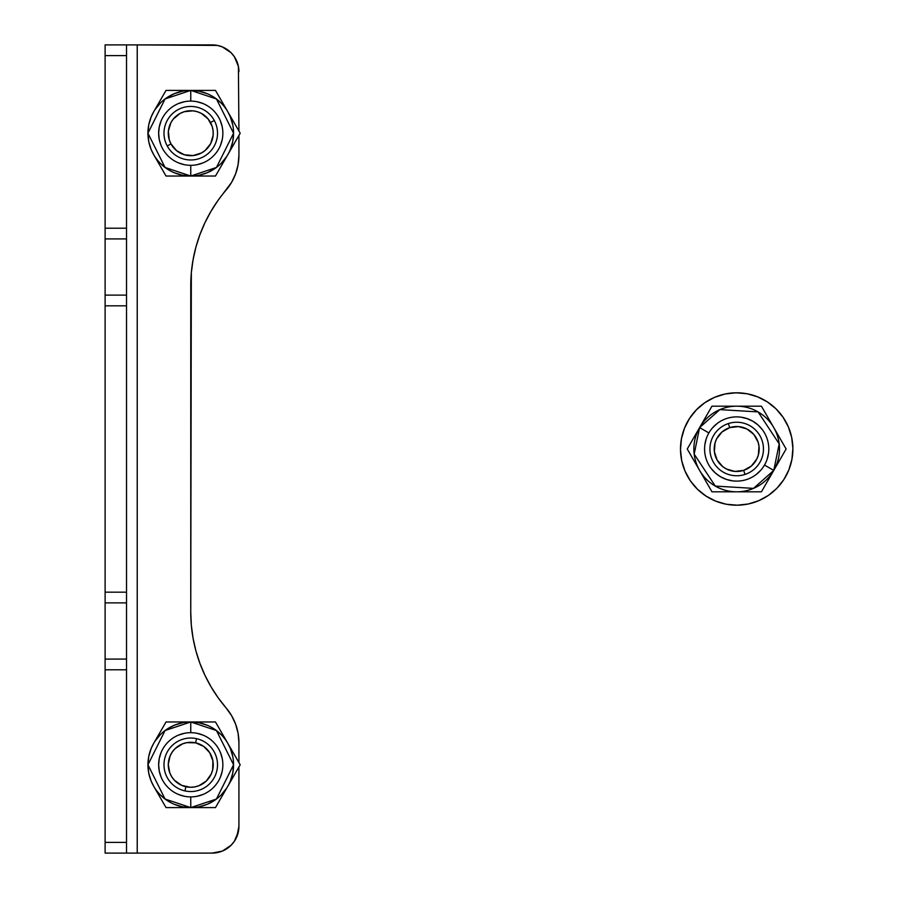 <?xml version="1.0" encoding="UTF-8"?>
<svg xmlns="http://www.w3.org/2000/svg" width="898" height="898" viewBox="0 0 898 898"><rect width="100%" height="100%" fill="white"/><g stroke="black" fill="none" stroke-linecap="round" stroke-linejoin="round"><path stroke-width="1.35" d="M105.111 238.924L126.528 238.924L126.528 295.116L105.111 295.116L105.111 228.215L105.111 238.924L126.528 238.924L126.528 228.215L105.111 228.215L105.111 55.609L105.111 228.215L126.528 228.215L126.528 55.609L105.111 55.609L105.111 44.9L126.528 44.9L105.111 44.9L105.111 55.609L126.528 55.609L126.528 44.9L137.226 44.9L137.226 853.1L212.164 853.1L222.401 851.068L217.383 852.584L222.401 851.068L231.089 845.265L234.412 841.202L238.408 831.559L236.881 836.577L238.924 826.34L238.924 766.993L238.924 826.34A26.76 26.76 0 0 1 212.164 853.1A26.76 26.76 0 0 0 238.924 826.34L238.924 766.993M238.924 762.582L238.924 742.691L238.924 762.582L238.924 742.691L238.093 733.273L235.613 724.147L231.561 715.605L226.083 707.905A147.193 147.193 0 0 1 190.758 612.245L190.758 285.755A147.193 147.193 0 0 1 226.083 190.095A147.193 147.193 0 0 0 190.758 285.755L191.33 272.756L190.758 612.245A147.193 147.193 0 0 0 226.083 707.905L218.068 697.656L210.996 686.734L204.912 675.229L199.861 663.229L195.899 650.837L193.048 638.141L191.33 625.244L190.758 612.245L191.33 625.244M126.528 294.578L126.528 44.9L137.226 44.9L137.226 853.1L126.528 853.1L126.528 842.391L105.111 842.391L105.111 853.1L212.164 853.1M126.528 295.116L105.111 295.116L105.111 305.825L126.528 305.825L126.528 295.116L126.528 305.825L105.111 305.825L105.111 592.175L126.528 592.175L126.528 305.825L126.528 592.175L105.111 592.175L105.111 602.884L126.528 602.884L126.528 592.175L126.528 659.076L105.111 659.076L105.111 602.884L126.528 602.884L126.528 658.537M126.528 659.076L105.111 659.076L105.111 669.785L126.528 669.785L126.528 659.076L126.528 669.785L105.111 669.785L105.111 842.391L126.528 842.391L126.528 669.785L126.528 853.1L105.111 853.1L105.111 603.422M105.111 602.884L105.111 239.463M137.226 44.9L212.164 44.9A26.76 26.76 0 0 1 238.924 71.66A26.76 26.76 0 0 0 217.383 45.416L137.226 44.9M238.924 135.418L238.924 155.309A53.521 53.521 0 0 1 226.083 190.095L231.561 182.395A53.521 53.521 0 0 0 238.093 164.704L238.924 155.309L238.093 164.727L235.613 173.853L231.561 182.395L218.068 200.344L210.996 211.266L204.912 222.771L199.861 234.771L195.899 247.163L199.861 234.771L204.912 222.771L199.861 234.771L195.899 247.163L193.048 259.859L191.33 272.756L190.758 285.755M238.924 131.007L238.408 66.441L234.412 56.799L231.089 52.735L222.401 46.932L217.383 45.416L222.401 46.932M238.093 733.296A53.521 53.521 0 0 0 226.083 707.905A53.521 53.521 0 0 1 238.924 742.691L238.093 733.273M238.408 66.441L236.881 61.423M204.912 675.229L199.861 663.229L195.899 650.837M238.924 155.309L238.093 164.727M681.705 460.618L685.028 471.113L681.705 460.618L680.493 449.662L681.447 438.684L684.523 428.11A56.204 56.204 0 0 0 715.796 501.174A56.204 56.204 0 0 0 788.859 469.89A56.204 56.204 0 0 1 715.796 501.174A56.204 56.204 0 0 1 684.523 428.11A56.204 56.204 0 0 1 757.586 396.826A56.204 56.204 0 0 1 788.859 469.89A56.204 56.204 0 0 0 757.586 396.826A56.204 56.204 0 0 0 684.523 428.11L689.597 418.333L696.489 409.735L704.919 402.641L714.572 397.331L704.919 402.641M791.677 437.382L788.354 426.887L783.045 417.233L788.354 426.887L791.677 437.382L792.889 448.338L791.935 459.316L788.859 469.89L783.786 479.667L776.893 488.265L768.464 495.359L758.81 500.669L768.464 495.359M725.079 394.009L714.572 397.331L725.079 394.009L736.023 392.808L747.001 393.751L757.586 396.826L767.363 401.911L775.962 408.792L783.045 417.233M685.028 471.113L690.337 480.767L685.028 471.113M748.303 503.991L758.81 500.669L748.303 503.991L737.348 505.192L726.37 504.249L715.796 501.174L706.019 496.089L697.42 489.208L690.337 480.767M690.27 443.769L699.609 427.594A42.823 42.823 0 0 1 758.103 411.913A42.823 42.823 0 0 1 773.773 470.406L779.195 443.881L758.103 411.913L719.87 409.623L699.609 427.594L708.881 432.948A32.115 32.115 0 0 1 752.749 421.184A32.115 32.115 0 0 1 764.501 465.052L773.773 470.406L786.132 449L761.414 406.177L711.968 406.177L699.609 427.594L694.176 454.119L715.279 486.087L753.512 488.377L773.773 470.406L764.501 465.052A32.115 32.115 0 0 1 720.634 476.816A32.115 32.115 0 0 1 708.881 432.948L699.609 427.594L687.251 449L711.968 491.823L761.414 491.823L773.773 470.406A42.823 42.823 0 0 1 715.279 486.087A42.823 42.823 0 0 1 699.609 427.594L690.304 443.702M699.587 470.372L687.251 449L699.587 470.372A42.823 42.823 0 0 0 736.686 491.823L730.388 491.823M708.937 411.419L705.884 416.717L708.971 411.374M705.884 416.717L702.752 422.139L705.884 416.728M776.927 433.061L761.414 406.177L776.916 433.038M783.135 454.186L761.414 491.823L783.101 454.242M711.968 491.823L724.181 491.823L711.968 491.823L705.85 481.227L711.968 491.823M730.377 491.823L736.686 491.823M702.73 475.828L705.85 481.216L702.752 475.85M767.094 459.327L768.531 453.187M762.166 429.446L757.867 424.855L752.749 421.184L747.013 418.591L740.884 417.166M717.143 423.519L712.541 427.83M706.277 438.673L704.851 444.813M711.216 468.554L715.515 473.145L720.634 476.816L726.37 479.409L732.499 480.834M756.239 474.481L760.831 470.17M153.67 786.199L166.029 807.605L190.758 807.605L190.758 796.896A32.115 32.115 0 0 1 158.643 764.782A32.115 32.115 0 0 1 190.758 732.678A32.115 32.115 0 0 1 222.861 764.782A32.115 32.115 0 0 1 190.758 796.896L190.758 807.605L216.44 799.04L233.57 764.782L216.44 730.534L190.758 721.97L190.758 732.678L190.758 721.97A42.823 42.823 0 0 1 233.57 764.782A42.823 42.823 0 0 1 190.758 807.605L209.425 807.605M166.029 807.605L190.758 807.605L166.029 807.605M209.492 807.605L190.758 807.605L215.475 807.605L240.193 764.782L227.834 786.199L240.193 764.782L215.475 721.97L166.029 721.97L153.67 743.376M221.582 797.031L224.68 791.666L221.582 797.02M190.758 721.97L215.475 721.97L227.834 743.376L215.475 721.97L190.758 721.97L165.064 730.534L147.934 764.782L165.064 799.04L190.758 807.605A42.823 42.823 0 0 1 147.934 764.782A42.823 42.823 0 0 1 190.758 721.97L199.109 722.789L207.135 725.225M237.151 759.517L234.086 754.208L237.184 759.562M214.543 729.187L221.031 734.508M227.744 743.218L230.315 748.404L232.75 756.43M233.57 764.782L232.75 773.144L230.315 781.17M226.352 788.579L221.031 795.067M214.543 800.387L207.135 804.35L199.109 806.786M190.758 807.605L182.395 806.786L174.369 804.35M166.961 800.387L160.473 795.067M153.76 786.345L151.19 781.17L148.754 773.144L147.934 764.782L148.754 756.43L151.19 748.404L153.76 743.218M155.152 740.996L160.473 734.508M166.961 729.187L174.369 725.225L182.395 722.789M197.021 796.279L203.038 794.461M220.425 777.073L222.255 771.056M222.255 758.518L220.425 752.502M203.038 735.114L197.021 733.284M184.483 733.284L178.466 735.114M161.079 752.502L159.26 758.518L158.643 764.782L159.26 771.056L161.079 777.073M178.466 794.461L184.483 796.279M153.67 154.624L166.029 176.03L190.758 176.03L190.758 165.322A32.115 32.115 0 0 1 158.643 133.218A32.115 32.115 0 0 1 190.758 101.104A32.115 32.115 0 0 1 222.861 133.218A32.115 32.115 0 0 1 190.758 165.322L190.758 176.03L216.44 167.466L233.57 133.218L216.44 98.96L190.758 90.395L190.758 101.104L190.758 90.395A42.823 42.823 0 0 1 233.57 133.218A42.823 42.823 0 0 1 190.758 176.03L209.425 176.03M166.029 176.03L190.758 176.03L166.029 176.03M209.492 176.03L190.758 176.03L215.475 176.03L240.193 133.218L227.834 154.624L240.193 133.218L215.475 90.395L166.029 90.395L153.67 111.801M221.582 165.457L224.68 160.091L221.582 165.445M190.758 90.395L215.475 90.395L227.834 111.801L215.475 90.395L190.758 90.395L165.064 98.96L147.934 133.218L165.064 167.466L190.758 176.03A42.823 42.823 0 0 1 147.934 133.218A42.823 42.823 0 0 1 190.758 90.395L199.109 91.214L207.135 93.65M214.543 97.613L221.031 102.933M227.744 111.655L230.315 116.83L232.75 124.856M233.57 133.218L232.75 141.57L230.315 149.596M226.352 157.004L221.031 163.492M214.543 168.813L207.135 172.775L199.109 175.211M190.758 176.03L182.395 175.211L174.369 172.775M166.961 168.813L160.473 163.492M153.76 154.782L151.19 149.596L148.754 141.57L147.934 133.218L148.754 124.856L151.19 116.83L153.76 111.655M155.152 109.421L160.473 102.933M166.961 97.613L174.369 93.65L182.395 91.214M197.021 164.716L203.038 162.886M220.425 145.498L222.255 139.482M222.255 126.944L220.425 120.927M203.038 103.539L197.021 101.721M184.483 101.721L178.466 103.539M161.079 120.927L159.26 126.944L158.643 133.218L159.26 139.482L161.079 145.498M178.466 162.886L184.483 164.716M193.474 787.097L195.652 786.727M197.773 786.143L199.839 785.346M205.418 781.832L207.011 780.306M210.817 774.918L211.715 772.909M212.411 770.81L212.893 768.654M213.062 762.065L212.691 759.888M212.108 757.766L211.311 755.701M207.797 750.122L206.271 748.528M200.883 744.723L198.873 743.825M188.03 742.478L185.852 742.848M183.731 743.432L181.665 744.229M176.087 747.742L174.493 749.269M170.687 754.657L169.789 756.666M169.093 758.765L168.611 760.909M168.442 767.509L168.813 769.687M169.396 771.809L170.193 773.874M173.707 779.453L175.233 781.047M180.621 784.852L182.631 785.75M188.423 155.567L190.634 155.691M192.834 155.601L195.012 155.287M201.242 153.098L203.139 151.975M208.055 147.575L209.38 145.802M210.514 143.916L211.479 141.929M213.107 135.542L213.23 133.342M213.14 131.13L212.826 128.953M210.514 122.51L214.285 120.467L210.514 122.51A22.484 22.484 0 0 1 201.455 152.974A22.484 22.484 0 0 1 170.99 143.916L169.273 139.852L168.364 131.13L170.867 122.723L173.292 119.052L180.049 113.451L184.112 111.734L192.834 110.824L197.156 111.666L201.242 113.328L208.055 118.862L212.231 126.573L213.107 130.883L213.14 135.295L210.637 143.702L205.114 150.516L201.455 152.974L193.081 155.567L184.348 154.759L176.592 150.673L170.99 143.916L167.219 145.959A26.76 26.76 0 0 1 178.006 109.679A26.76 26.76 0 0 1 214.285 120.467A26.76 26.76 0 0 0 178.006 109.679A26.76 26.76 0 0 0 167.219 145.959L170.99 143.916A22.484 22.484 0 0 1 180.049 113.451A22.484 22.484 0 0 1 210.514 122.51L209.515 120.826M205.114 115.921L203.341 114.596M201.455 113.451L199.468 112.497M193.081 110.858L190.881 110.735M188.67 110.824L186.492 111.139M180.262 113.328L178.365 114.45M173.46 118.862L172.135 120.624M170.99 122.51L170.036 124.496M168.397 130.883L168.274 133.095M168.364 135.295L168.678 137.473M170.99 143.916L171.989 145.599M176.401 150.516L178.163 151.841M180.049 152.974L182.036 153.94M167.219 145.959A26.76 26.76 0 0 0 203.498 156.746A26.76 26.76 0 0 0 214.285 120.467A26.76 26.76 0 0 1 203.498 156.746A26.76 26.76 0 0 1 167.219 145.959M184.966 790.914L185.897 786.738A22.484 22.484 0 0 1 168.802 759.933A22.484 22.484 0 0 1 195.607 742.837L196.539 738.661A26.76 26.76 0 0 0 164.626 759.001A26.76 26.76 0 0 0 184.966 790.914A26.76 26.76 0 0 1 164.626 759.001A26.76 26.76 0 0 1 196.539 738.661A26.76 26.76 0 0 1 216.878 770.574A26.76 26.76 0 0 1 184.966 790.914A26.76 26.76 0 0 0 216.878 770.574A26.76 26.76 0 0 0 196.539 738.661L195.607 742.837L203.644 746.373L209.705 752.704L212.893 760.875L212.703 769.642L211.333 773.829L206.304 781.024L198.907 785.739L194.664 786.929L190.275 787.265L181.71 785.368L174.515 780.34L171.799 776.871L169.801 772.942L168.274 764.31L170.171 755.746L172.337 751.895L175.2 748.55L182.597 743.836L186.84 742.646L195.607 742.837A22.484 22.484 0 0 1 212.703 769.642A22.484 22.484 0 0 1 185.897 786.738L184.966 790.914M745.003 474.436L743.667 470.372A22.484 22.484 0 0 1 715.324 455.982A22.484 22.484 0 0 1 729.704 427.628L728.379 423.564A26.76 26.76 0 0 0 711.25 457.318A26.76 26.76 0 0 0 745.003 474.436A26.76 26.76 0 0 1 711.25 457.318A26.76 26.76 0 0 1 728.379 423.564A26.76 26.76 0 0 1 762.133 440.682A26.76 26.76 0 0 1 745.003 474.436A26.76 26.76 0 0 0 762.133 440.682A26.76 26.76 0 0 0 728.379 423.564L729.704 427.628A22.484 22.484 0 0 1 758.058 442.018A22.484 22.484 0 0 1 743.667 470.372L745.003 474.436M754.365 462.885L756.733 459.17L751.312 466.073L743.667 470.372L734.968 471.416L726.516 469.048L722.8 466.679L726.516 469.048M758.327 455.073L756.733 459.17M750.582 431.321L746.867 428.952L753.759 434.374L758.058 442.018L759.012 446.317L758.339 455.062M719.017 435.115L716.638 438.83L722.059 431.927L729.704 427.628L738.414 426.584L746.867 428.952M722.8 466.679L717.098 460.012L714.37 451.683L715.044 442.939L716.638 438.83"/></g></svg>
